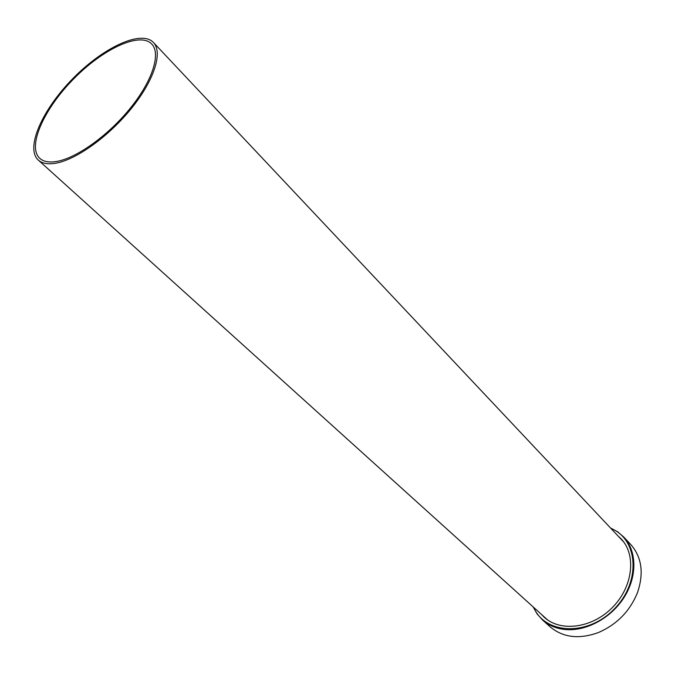 <?xml version="1.0" encoding="UTF-8"?>
<svg xmlns="http://www.w3.org/2000/svg" width="675" height="675" viewBox="0 0 675 675"><rect width="100%" height="100%" fill="white"/><g stroke="black" fill="none" stroke-linecap="round" stroke-linejoin="round"><path stroke-width="1.01" d="M533.604 607.323C544.995 634.441 587.722 636.567 614.267 609.002C641.275 581.892 638.263 539.215 610.909 528.39M533.183 606.935L537.114 613.946L542.413 619.886C548.083 624.94 555.01 628.079 563.186 629.294C584.187 632.365 610.057 619.203 623.725 597.991C637.47 576.813 637.023 551.036 623.658 536.937L617.6 531.757L610.521 527.977M550.15 626.839C563.026 637.622 579.116 639.52 598.404 632.542C616.823 624.552 629.851 611.272 637.462 592.684C644.051 573.235 641.824 557.179 630.762 544.523L623.658 536.937M618.03 535.95L621.059 538.802C636.491 554.723 633.091 586.567 612.571 607.331C592.245 628.282 560.478 632.348 544.236 617.262L541.316 614.284M621.751 539.907L622.839 540.852M546.311 618.992L545.349 617.92M56.514 163.072C48.338 164.616 42.263 163.62 38.281 160.068C25.076 148.103 42.314 109.553 72.773 78.663C103.022 47.562 141.21 29.531 153.444 42.483C162.877 52.178 154.499 79.498 132.165 107.468C109.907 135.447 77.38 159.106 56.514 163.072M57.594 161.283C49.612 162.802 43.681 161.823 39.8 158.355C26.983 146.737 43.715 109.266 73.347 79.22C102.769 48.971 139.877 31.463 151.765 44.035C160.954 53.46 152.812 80.013 131.11 107.19C109.502 134.376 77.895 157.385 57.594 161.283M542.413 619.886L550.142 626.83M38.281 160.068L547.476 619.844M153.444 42.483L623.717 542"/></g></svg>
